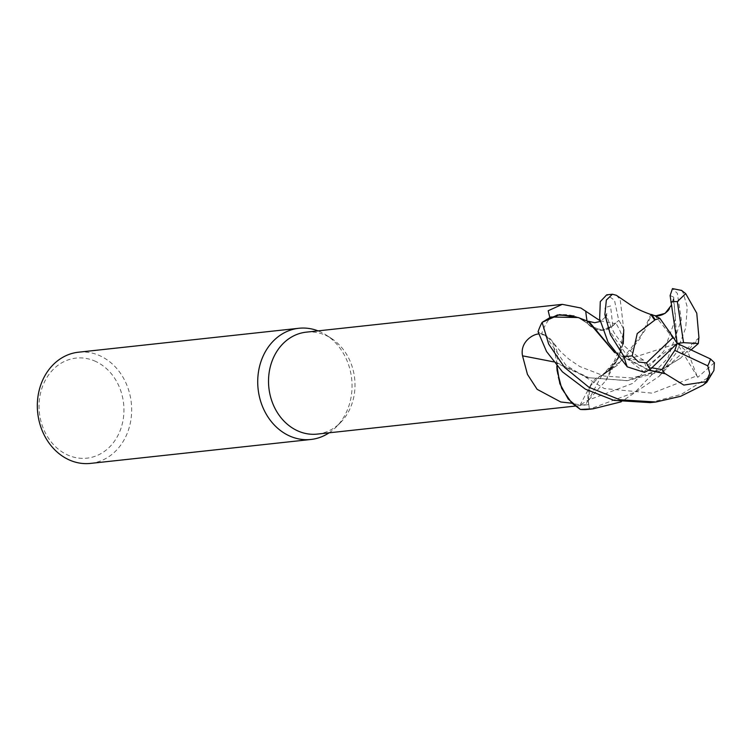 <?xml version="1.0" encoding="UTF-8"?>
<svg xmlns="http://www.w3.org/2000/svg" width="752" height="752" viewBox="0 0 752 752"><rect width="100%" height="100%" fill="white"/><g stroke="black" fill="none" stroke-linecap="round" stroke-linejoin="round"><path stroke-width="0.56" stroke-dasharray="3.76 2.82" d="M602.286 330.166L590.574 326.227L587.03 323.012A46.239 38.907 83.8 0 0 581.437 319.205A46.239 38.907 83.8 0 0 550.191 317.823A51.258 43.137 83.8 0 0 541.76 333.521L538.498 333.973M557.11 370.595A46.239 38.907 83.8 0 0 572.723 403.288A51.258 43.137 83.8 0 0 587.613 404.736A51.258 43.137 83.8 0 0 588.713 404.595L588.13 400.158A22.739 19.138 83.8 0 1 590.969 384.507A22.739 19.138 83.8 0 1 601.854 375.455A46.239 38.907 83.8 0 0 602.286 375.22A46.239 38.907 83.8 0 0 607.691 371.507A46.239 38.907 83.8 0 0 616.96 360.452A46.239 38.907 83.8 0 0 623.314 340.195A51.258 43.137 83.8 0 0 615.766 323.191L612.824 325.86A22.739 19.138 83.8 0 1 587.434 323.341A46.239 38.907 83.8 0 0 587.03 323.012L578.401 317.617M578.222 317.532L586.804 322.946L578.222 317.532L574.143 315.953M714.4 362.699L697.743 377.335L696.954 375.812L652.322 393.164L604.373 388.558L565.965 365.275L545.228 335.401L552.823 342.132L556.809 362.68L552.842 342.16L545.238 335.411L538.103 331.782A55.874 47.019 83.8 0 1 542.192 322.317A55.874 47.019 83.8 0 0 538.103 331.782L545.238 335.411L552.842 342.16L556.912 363.075A46.239 38.907 83.8 0 0 556.865 365.829M698.956 337.78L666.272 367.643L626.952 380.681L587.773 377.645L557.025 363.357L556.95 365.923L556.997 363.338L556.922 365.895M329.113 432.804A55.921 47.056 83.8 0 0 336.379 426.788A55.921 47.056 83.8 0 0 326.434 335.195A55.921 47.056 83.8 0 0 320.822 332.064A55.921 47.056 83.8 0 0 318.049 330.88M317.297 434.092A51.258 43.137 83.8 0 0 340.637 422.464A51.258 43.137 83.8 0 0 331.519 338.503A51.258 43.137 83.8 0 0 326.368 335.636A51.258 43.137 83.8 0 0 306.224 332.158M90.531 463.401A55.921 47.056 83.8 0 0 131.393 415.894A55.921 47.056 83.8 0 0 100.439 355.997A55.921 47.056 83.8 0 0 78.462 352.209M95.833 361.505A50.328 42.356 83.8 0 0 41.539 389.404A50.328 42.356 83.8 0 0 67.154 454.753A50.328 42.356 83.8 0 0 121.448 426.854A50.328 42.356 83.8 0 0 95.833 361.505M553.622 361.862A946.289 150.409 7.1 0 1 556.941 362.511A22.739 19.138 83.8 0 0 545.275 335.289L541.76 333.521M556.941 362.511A46.239 38.907 83.8 0 0 556.912 363.075L556.997 363.338M572.723 403.288L572.037 403.241M670.117 295.527L673.689 297.172L673.341 298.882L675.738 318.218L663.828 351.25L633.156 383.229L588.233 400.158L590.442 385.898L599.56 376.461L590.452 385.889L588.252 400.158L589.38 409.163A55.874 47.019 83.8 0 1 580.271 409.389A55.874 47.019 83.8 0 0 589.38 409.163L588.252 400.158L590.405 385.908L599.523 376.479L602.051 375.521L607.691 371.507L618.313 358.46L623.596 341.323L623.765 329.602A55.874 47.019 83.8 0 0 618.755 320.371L612.767 325.748C603.988 332.393 595.518 331.51 587.378 323.106M601.854 375.455A946.289 656.562 -128.9 0 0 588.957 399.707L580.074 405.055L588.713 404.595M623.314 340.195L605.943 380.484L588.957 399.707M586.804 322.937L588.515 321.283L587.378 323.097L590.574 326.227L601.873 330.175L612.767 325.748L618.755 320.371L612.767 325.757L602.596 330.147M599.974 320.634L612.485 323.454L615.766 323.191M587.434 323.341A946.289 194.176 119.5 0 1 587.039 321.048M556.828 362.699L589.004 377.73L627.647 380.606L656.515 372.832L680.786 358.027L699.078 338.475M616.433 295.32L620.193 299.559L623.765 329.602L619.281 356.514L602.474 375.004L624.968 357.914L640.121 338.334L650.828 314.515L651.467 314.449L644.774 330.711L617.542 365.105L602.089 375.502L602.625 374.787L599.56 376.461L602.051 375.521M623.239 343.796L615.991 362.37L602.437 375.022M588.252 400.158L589.38 409.21L634.989 392.224L667.908 358.112L681.359 319.797L677.345 293.346L672.485 288.599M681.603 290.432L683.136 292.716L687.215 306.863L685.739 327.787L676.687 352.199L659.147 376.291L621.208 401.822M623.765 329.602A55.874 47.019 83.8 0 0 618.755 320.371L614.469 300.18L606.704 294.84M545.238 335.411L538.065 331.764M650.198 402.621L681.368 394.349L708.788 377.175L713.911 370.463M696.954 375.812L688.042 352.378L691.05 349.906M673.341 298.882L671.329 305.293M644.492 372.372L627.788 359.334L643.599 360.17L646.071 366.553L651.834 367.822M649.296 370.153L613.679 351.24M614.685 352.641L649.032 370.341M697.743 377.335L677.185 343.438L688.042 352.378M627.788 359.334L677.185 343.438L646.071 366.553M623.756 329.47A55.921 47.056 83.8 0 0 618.783 320.343M588.111 409.361A55.921 47.056 83.8 0 0 589.38 409.21M673.689 297.172L677.185 343.438L655.321 315.962M545.275 335.289A938.966 149.244 7.1 0 0 538.733 334.02M588.13 400.158A938.966 651.476 -128.9 0 0 585.573 404.933M612.824 325.86A938.966 192.672 119.5 0 1 612.485 323.454M612.767 325.748L610.539 305.923L604.862 307.718L608.396 329.263L629.574 359.08M681.867 290.902A55.921 47.056 83.8 0 0 672.965 288.749M703.045 385.156A55.921 47.056 83.8 0 0 708.788 377.175M590.969 384.507L580.074 405.055M616.96 360.452L605.943 380.484M587.613 404.736L575.299 406.071M680.786 358.027L658.31 371.479L631.671 377.965L604.392 376.075L579.83 366.534L569.029 359.249L560.823 351.861L552.823 342.141M617.542 365.105L599.523 376.479M331.519 338.503L326.434 335.195M340.637 422.464L336.379 426.788M659.147 376.291L668.998 365.82L666.272 367.643M626.952 380.681L627.647 380.606M643.599 360.17C631.182 352.303 623.38 345.958 620.203 341.135L614.224 333.014C608.199 321.17 605.764 314.618 606.902 313.358L604.58 317.88L600.134 321.452"/><path stroke-width="1.13" d="M578.401 317.617L559.526 314.627L542.192 322.317L550.868 317.006L578.213 317.532M574.143 315.953L557.458 314.966L542.107 322.392A55.921 47.056 83.8 0 0 538.065 331.764L546.554 351.541L562.421 371.826L585.423 389.188L614.017 400.374L650.198 402.621L655.97 402L619.78 399.754L588.957 387.271L564.451 367.286L548.669 344.059L542.107 322.392M621.208 401.822L593.084 408.825L580.375 409.445L568.174 399.002L559.836 383.67L556.95 365.923L559.836 383.661L568.174 399.002L580.271 409.389L571.764 402.978L561.697 388.436L557.11 370.595A46.239 38.907 83.8 0 1 556.865 365.829M318.049 330.88A55.921 47.056 83.8 0 0 298.845 328.276A55.921 47.056 83.8 0 0 257.992 375.784A55.921 47.056 83.8 0 0 288.947 435.681A55.921 47.056 83.8 0 0 310.924 439.469A55.921 47.056 83.8 0 0 329.113 432.804M549.815 317.476L548.189 310.745L562.28 304.353L306.224 332.158A51.258 43.137 83.8 0 0 268.774 375.709A51.258 43.137 83.8 0 0 297.153 430.614A51.258 43.137 83.8 0 0 317.297 434.092L575.299 406.071M298.845 328.276L78.462 352.209A55.921 47.056 83.8 0 0 37.6 399.716A55.921 47.056 83.8 0 0 68.564 459.613A55.921 47.056 83.8 0 0 90.531 463.401L310.924 439.469M572.037 403.241L560.785 401.982L537.135 389.329L527.462 374.402L522.537 355.846C519.82 342.301 532.613 334.273 538.498 333.973L538.714 333.944M562.28 304.353L580.826 308L599.974 320.634M553.622 361.862A946.289 150.409 7.1 0 0 522.537 355.846M587.039 321.048A946.289 194.176 119.5 0 1 585.723 311.074M556.922 365.895L557.11 370.595M623.239 343.796L623.765 329.602M655.321 315.953L659.936 318.434L655.161 319.694L651.693 314.496L650.828 314.515L654.719 320.145L637.235 333.55L632.178 355.846L624.122 356.711L610.417 334.706L604.89 314.524L606.356 300.057L612.41 294.229L606.704 294.84L600.293 301.618L599.645 318.763L608.048 342.16L627.281 366.844L644.492 372.372L650.236 369.354L677.185 343.438L683.549 342.649L677.317 301.608L685.711 293.637L696.766 313.199L698.956 337.78M612.41 294.229L616.433 295.32M649.032 370.341L665.351 373.763L683.812 385.071L706.222 381.649L706.852 382.195L713.911 370.463L714.4 362.699L710.508 358.967L677.185 343.438L674.798 350.385L661.957 369.552L664.777 373.518L649.296 370.153M691.05 349.906L698.317 343.57L698.899 337.507M685.702 293.637L681.603 290.432L672.485 288.599L670.117 295.527L677.185 343.438L673.219 337.291L646.485 362.878L638.598 362.06L632.178 355.846M671.329 305.293L665.116 313.368L655.321 315.962M655.161 319.694L654.55 320.324M613.679 351.24L588.816 321.348L587.848 321.348M651.834 367.822L661.957 369.552M664.777 373.518L665.595 373.857M578.222 317.532L588.036 321.377L614.685 352.641M706.852 382.195L703.045 385.156L680.645 396.295L655.97 402M698.317 343.57L683.549 342.649M674.798 350.385L707.764 365.839L709.738 373.443L706.222 381.649M580.375 409.445A55.921 47.056 83.8 0 0 588.111 409.361L593.084 408.825M659.936 318.434L673.219 337.291M624.122 356.711A55.921 47.056 83.8 0 0 627.281 366.844M646.485 362.878A41.943 35.297 83.8 0 0 650.236 369.354M707.764 365.839A41.943 35.297 83.8 0 0 710.508 358.967M677.317 301.608A41.943 35.297 83.8 0 0 670.822 302.003M616.311 295.245L629.95 304.513C635.421 308.245 642.434 311.582 650.988 314.533M669.336 307.944C670.69 308.875 661.487 319.478 651.693 314.496M600.134 321.452L594.757 322.73L588.816 321.348"/></g></svg>
